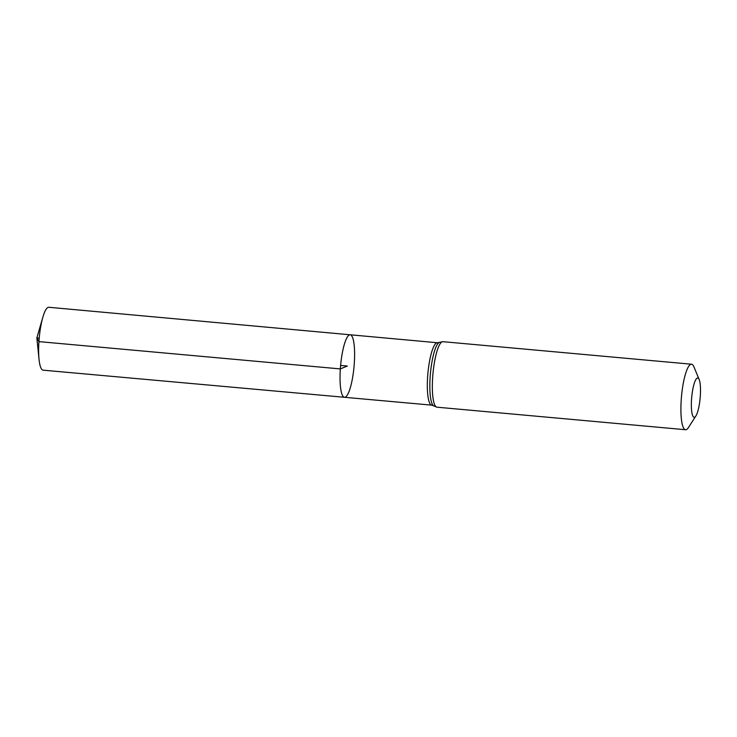 <?xml version="1.0" encoding="UTF-8"?>
<svg xmlns="http://www.w3.org/2000/svg" width="737" height="737" viewBox="0 0 737 737"><rect width="100%" height="100%" fill="white"/><g stroke="black" fill="none" stroke-linecap="round" stroke-linejoin="round"><path stroke-width="1.11" d="M340.337 368.915A31.387 6.744 -84.8 0 1 350.158 334.782A31.387 6.744 -84.8 0 1 354.036 366.648A31.387 6.744 -84.8 0 1 344.492 397.289A31.387 6.744 -84.8 0 1 340.337 368.915A31.387 6.744 -84.8 0 1 350.158 334.782L48.808 307.274A31.58 6.78 -84.8 0 0 42.866 317.159A31.58 6.78 -84.8 0 0 38.932 341.618A31.58 6.78 -84.8 0 0 39.043 359.37A31.58 6.78 -84.8 0 0 43.114 370.167L344.492 397.289A31.387 6.744 -84.8 0 1 340.337 368.915M691.536 399.454A19.733 4.238 -84.8 0 1 699.183 379.61A19.733 4.238 -84.8 0 1 700.15 398.026A19.733 4.238 -84.8 0 1 695.885 415.963A19.733 4.238 -84.8 0 1 691.536 399.454M695.885 415.963L688.478 427.506A32.889 7.066 -84.8 0 1 685.567 429.726A32.889 7.066 -84.8 0 1 681.218 399.988A32.889 7.066 -84.8 0 1 691.509 364.216A32.889 7.066 -84.8 0 1 693.968 366.925L699.183 379.61M340.614 365.432L347.32 366.04L340.337 368.915L38.932 341.618L36.85 337.896L39.208 338.108M685.567 429.726L437.004 407.192L431.771 405.147A31.332 6.725 -84.8 0 1 427.626 376.828A31.332 6.725 -84.8 0 1 437.428 342.751L350.158 334.782M437.004 407.192A32.889 7.066 -84.8 0 1 432.656 377.455A32.889 7.066 -84.8 0 1 442.946 341.682L437.428 342.751M433.485 405.792A32.106 6.891 -84.8 0 1 430.141 377.141A32.106 6.891 -84.8 0 1 439.234 342.429M431.771 405.147L344.492 397.289M691.509 364.216L442.946 341.682M42.866 317.159L36.85 337.896L39.043 359.37"/></g></svg>
